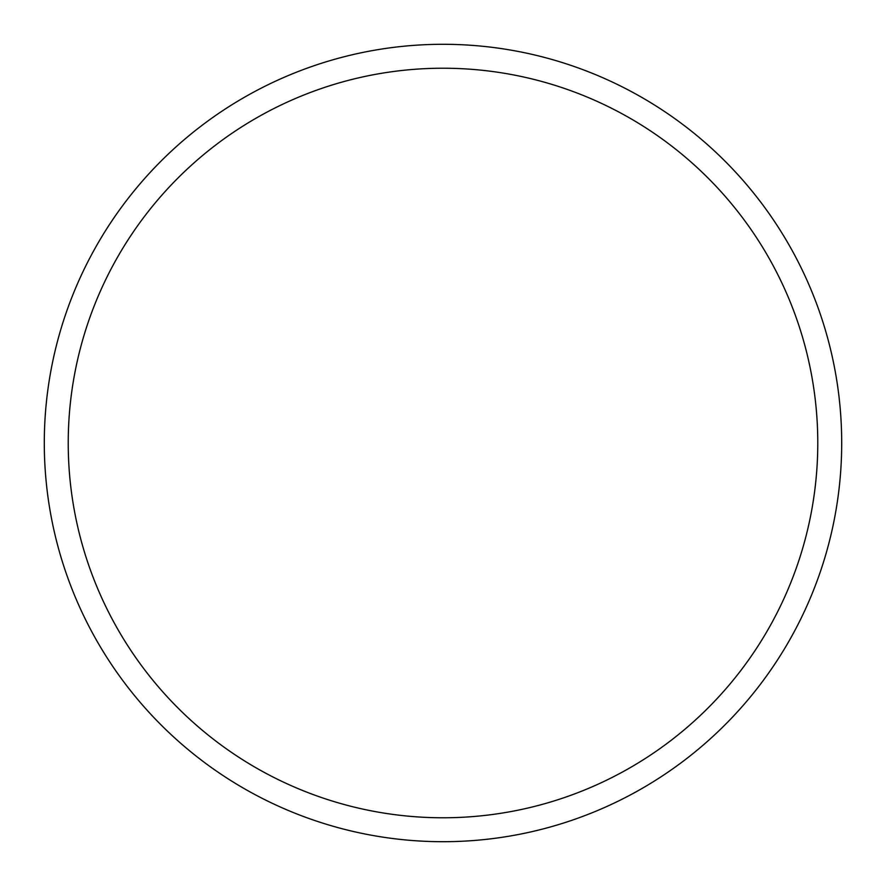 <?xml version="1.0" encoding="UTF-8"?>
<svg xmlns="http://www.w3.org/2000/svg" width="886" height="886" viewBox="0 0 886 886"><rect width="100%" height="100%" fill="white"/><g stroke="black" fill="none" stroke-linecap="round" stroke-linejoin="round"><path stroke-width="1.33" d="M841.7 443A398.7 398.7 0 0 1 243.65 788.285A398.7 398.7 0 0 1 243.65 97.715A398.7 398.7 0 0 1 841.7 443M817.778 443A374.778 374.778 0 0 0 255.611 118.436A374.778 374.778 0 0 0 255.611 767.564A374.778 374.778 0 0 0 817.778 443"/></g></svg>
